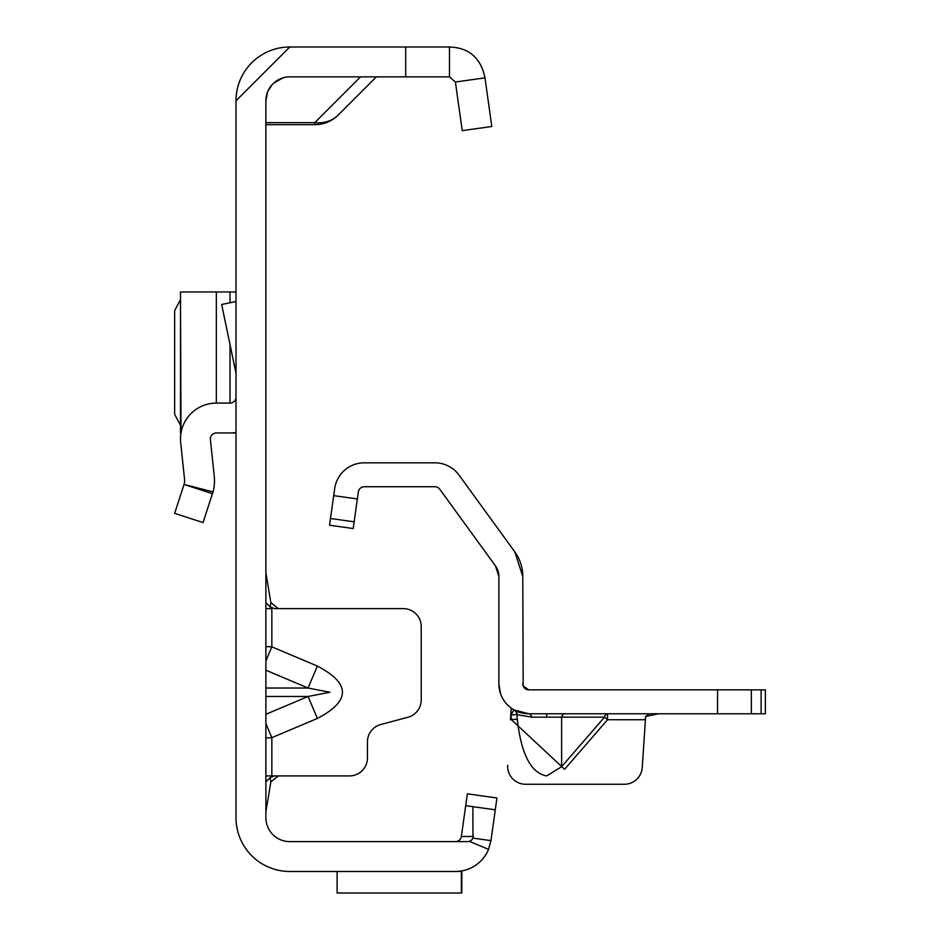 <?xml version="1.0" encoding="UTF-8"?>
<svg xmlns="http://www.w3.org/2000/svg" width="940" height="940" viewBox="0 0 940 940"><rect width="100%" height="100%" fill="white"/><g stroke="black" fill="none" stroke-linecap="round" stroke-linejoin="round"><path stroke-width="1.41" d="M265.879 660.973L271.848 646.837L265.879 646.567M265.879 670.208L308.062 688.033L329.893 692.263L308.062 696.481L317.344 718.454C350.785 700.993 350.785 683.533 317.344 666.061L271.848 646.837L271.848 608.615L265.879 608.615M235.999 100.768A53.768 53.768 0 0 1 289.779 47L235.999 100.768L235.999 817.718A53.768 53.768 0 0 0 289.779 871.486L455.454 871.486A35.849 35.849 0 0 0 488.553 849.396L469.342 841.335A5.969 5.969 0 0 0 472.961 838.116L472.867 806.661L495.286 809.822L490.95 840.63L472.949 838.104M267.524 92.061L265.879 100.768L265.879 817.718A23.899 23.899 0 0 0 289.779 841.617L455.454 841.617A5.969 5.969 0 0 0 461.376 836.471L465.7 805.662L472.867 806.661M265.879 737.959L271.848 737.677L265.879 723.542M265.879 775.9L278.181 775.9M267.747 91.497L272.248 84.529M273.493 83.272L282.893 77.879M265.879 100.768A23.899 23.899 0 0 1 289.779 76.869L449.485 76.869L455.395 82.015L484.981 77.856L491.808 126.489L462.233 130.637L455.395 82.015M289.779 47L449.485 47L449.485 76.869M467.368 793.83L465.7 805.662L495.286 809.822L496.943 797.978L467.368 793.83M490.95 840.63L488.553 849.396M337.107 871.486L337.107 893L461.376 893L461.376 871.451L457.169 871.451L461.846 870.922L461.846 893L337.578 893M455.454 841.617L467.521 841.617A5.969 5.969 0 0 0 469.342 841.335M458.673 871.345L461 871.063M449.485 47C469.06 47.705 480.892 57.986 484.981 77.856M491.808 126.489L462.233 130.637M376.399 76.869L338.4 114.868A33.452 29.751 -135 0 1 314.747 122.647L360.525 76.869M265.879 122.647L314.747 122.647L314.747 124.668A33.452 33.452 0 0 0 338.4 114.868A33.452 33.452 0 0 1 314.747 124.668L265.879 124.668M473.361 836.471L461.376 836.471M278.311 775.9L270.861 781.88L270.097 777.65L274.327 775.9L349.515 775.9A17.919 17.919 0 0 0 367.446 757.981L367.446 741.86A17.919 17.919 0 0 1 380.724 724.54L407.925 717.255A17.919 17.919 0 0 0 421.214 699.948L421.214 626.534A17.919 17.919 0 0 0 403.295 608.615L274.327 608.615L270.097 606.864L271.848 608.615M265.879 572.765L270.861 602.634L278.311 608.615M265.879 602.634L270.097 606.864L270.861 602.634M270.861 781.88L265.879 811.749M270.097 777.65L265.879 781.88M265.879 688.033L308.062 688.033L317.344 666.061M235.999 432.459A35.849 35.849 0 0 1 230.03 432.952L216.341 432.952A5.969 5.969 0 0 0 210.395 439.556L214.261 476.38A41.818 41.818 0 0 1 212.992 491.879L203.064 522.581L174.652 513.346L184.04 484.453L212.452 493.676M184.04 484.453L212.992 491.879M235.999 397.115A5.969 5.969 0 0 1 230.03 403.084L216.341 403.084A35.849 35.849 0 0 0 180.692 442.681L184.557 479.506A11.95 11.95 0 0 1 184.193 483.936M235.999 373.18L221.664 304.513L235.999 301.517M180.492 299.672L174.652 310.588L174.652 414.329L180.492 425.244M235.999 432.952L230.03 432.952M180.997 432.952L180.492 291.952L216.341 291.952L216.341 403.084M230.03 302.762L230.03 291.952L216.341 291.952M230.03 291.952L235.999 291.952M564.611 713.766A5.969 3.313 -90 0 0 561.615 717.15L531.746 717.15L517.259 714.729A5.969 5.875 119 0 0 514.274 710.017L528.762 713.766A29.869 29.869 0 0 1 498.882 683.885L498.882 576.42L495.462 565.892L439.744 489.188A5.969 5.969 0 0 0 434.903 486.732L364.274 486.732A5.969 5.969 0 0 0 358.363 491.867L353.205 528.55L329.541 525.225L334.699 488.541A29.869 29.869 0 0 1 364.274 462.832L434.903 462.832A29.869 29.869 0 0 1 459.072 475.147L514.791 551.839L522.781 576.42L523.181 686.024M564.611 769.296L561.615 766.711L604.538 717.15A5.969 3.313 -90 0 1 607.522 713.766L607.522 719.735L564.611 769.296L511.384 719.664L517.259 719.135C521.183 754.186 530.994 773.115 546.681 775.911L561.615 766.711L561.615 717.15L604.538 717.15L607.522 719.735L645.145 719.735L645.651 716.48L642.232 767.428A17.919 17.919 0 0 1 624.348 784.266L525.577 784.266L624.348 784.266M761.13 713.766L761.13 689.866L765.348 689.866L765.348 713.766L528.762 713.766A5.969 3.313 90 0 1 531.746 717.15M660.561 713.766L656.954 713.766M648.518 714.471L645.651 716.48L658.623 713.766M761.13 689.866L528.738 689.866L523.134 685.918L522.781 683.885A5.969 5.969 0 0 0 528.762 689.866M510.467 719.735L511.184 708.043M507.682 765.242A17.919 17.919 0 0 0 525.577 784.266M513.933 709.829L510.972 715.011L516.859 714.494L517.259 719.135L516.859 714.494A5.969 5.875 119.8 0 0 513.933 709.829L514.274 710.017M525.672 689.008L525.037 688.562M522.781 576.42A41.818 41.818 0 0 0 514.791 551.839M498.882 576.42A17.919 17.919 0 0 0 495.462 565.892M500.656 694.037L498.882 683.885M265.879 714.306L308.062 696.481L265.879 696.481M317.344 718.454L271.848 737.677L271.848 775.9M405.704 47L405.704 76.869M230.03 403.084L230.03 344.569M546.681 713.766L546.681 716.75M511.384 719.664L510.972 715.011A35.849 35.849 0 0 1 510.772 714.894M354.157 521.817L330.492 518.492M357.365 498.964L333.7 495.639M717.561 713.766L717.561 689.866M751.354 713.766L751.354 689.866M180.492 432.952L180.492 291.952"/></g></svg>

